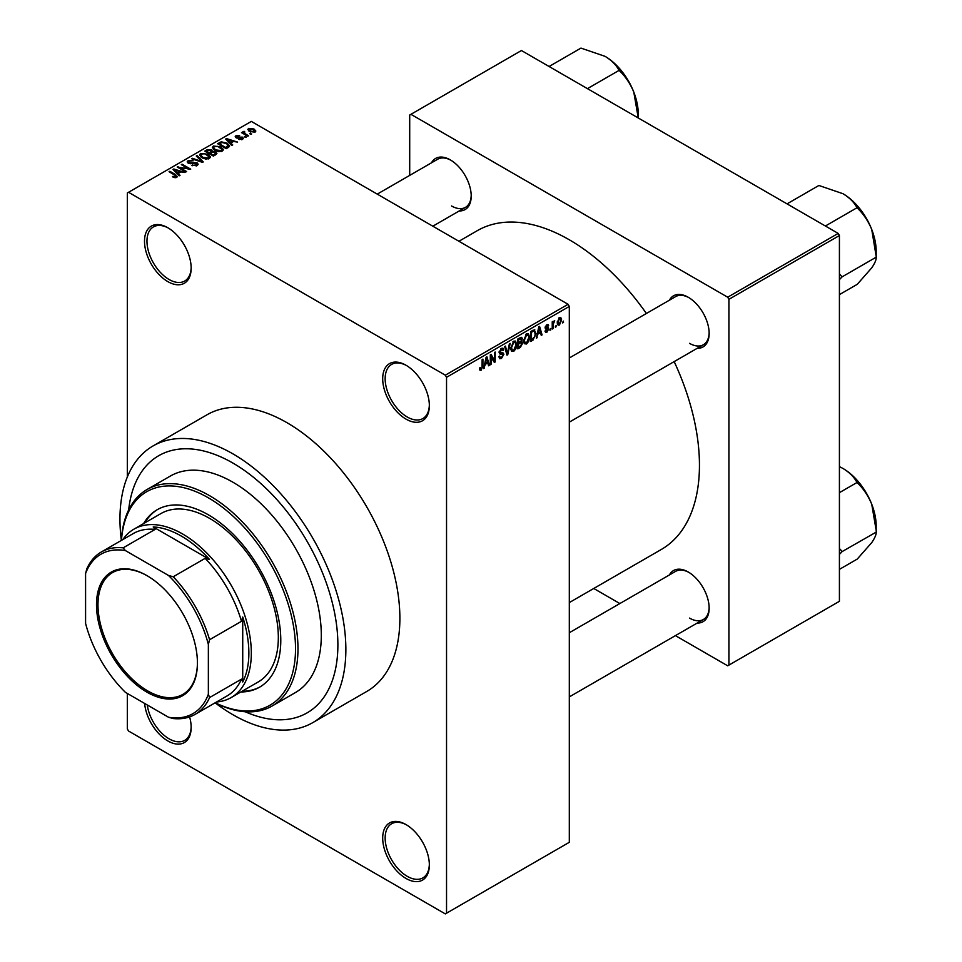<?xml version="1.0" encoding="UTF-8"?>
<svg xmlns="http://www.w3.org/2000/svg" width="962" height="962" viewBox="0 0 962 962"><rect width="100%" height="100%" fill="white"/><g stroke="black" fill="none" stroke-linecap="round" stroke-linejoin="round"><path stroke-width="1.44" d="M406.024 419.119A32.985 19.048 60 0 1 382.696 378.715A32.985 19.048 60 0 1 406.024 365.247L406.024 365.247A32.985 19.048 60 0 1 429.353 405.651A32.985 19.048 60 0 1 406.024 419.119M406.649 365.62A31.253 18.05 -120 0 0 391.618 364.418A31.253 18.05 -120 0 0 386.832 389.454A31.253 18.05 -120 0 0 407.251 417.003A31.253 18.05 -120 0 0 422.871 418.542A31.253 18.05 -120 0 0 429.341 404.93M406.024 878.462A32.985 19.048 60 0 1 382.696 838.058A32.985 19.048 60 0 1 406.024 824.59L406.024 824.59A32.985 19.048 60 0 1 429.353 864.994A32.985 19.048 60 0 1 406.024 878.462M406.649 824.951A31.253 18.05 -120 0 0 391.618 823.749A31.253 18.05 -120 0 0 386.832 848.785A31.253 18.05 -120 0 0 407.251 876.334A31.253 18.05 -120 0 0 422.871 877.885A31.253 18.05 -120 0 0 429.341 864.261M189.61 716.894A32.985 19.048 60 0 1 191.161 727.476A32.985 19.048 60 0 1 167.833 740.944A32.985 19.048 60 0 1 144.637 703.45M147.27 704.966A31.253 18.05 -120 0 0 169.059 738.816A31.253 18.05 -120 0 0 184.692 740.367A31.253 18.05 -120 0 0 191.161 726.755M167.833 281.613A32.985 19.048 60 0 1 144.504 241.209A32.985 19.048 60 0 1 167.833 227.741L167.833 227.741A32.985 19.048 60 0 1 191.161 268.145A32.985 19.048 60 0 1 167.833 281.613M168.458 228.102A31.253 18.05 -120 0 0 153.439 226.9A31.253 18.05 -120 0 0 148.653 251.948A31.253 18.05 -120 0 0 169.059 279.485A31.253 18.05 -120 0 0 184.692 281.036A31.253 18.05 -120 0 0 191.161 267.424M669.408 300.192A29.521 17.039 60 0 1 688.287 297.282L688.287 297.282A29.521 17.039 60 0 1 709.15 333.429A29.521 17.039 60 0 1 697.185 348.316M688.9 297.643A27.778 16.041 -120 0 0 675.625 296.609L569.312 357.984M431.469 162.831A29.521 17.039 60 0 1 450.348 159.908L450.348 159.908A29.521 17.039 60 0 1 471.212 196.056A29.521 17.039 60 0 1 459.247 210.943M450.962 160.269A27.778 16.041 -120 0 0 437.686 159.235L377.26 194.12M669.408 574.951A29.521 17.039 60 0 1 688.287 572.029L688.287 572.029A29.521 17.039 60 0 1 709.15 608.176A29.521 17.039 60 0 1 697.185 623.063M688.9 572.402A27.778 16.041 -120 0 0 675.625 571.356L569.312 632.731M232.912 463.071A148.449 85.714 -120 0 0 158.682 455.723A148.449 85.714 -120 0 0 128.655 509.968A148.449 85.714 -120 0 1 158.682 455.723A148.449 85.714 -120 0 1 232.912 463.071A148.449 85.714 -120 0 1 329.894 593.891A148.449 85.714 -120 0 1 307.131 712.854A148.449 85.714 -120 0 0 329.894 593.891A148.449 85.714 -120 0 0 232.912 463.071M215.151 702.849A159.74 92.232 -120 0 0 232.912 714.718A159.74 92.232 -120 0 0 312.782 722.63A159.74 92.232 -120 0 0 337.265 594.624A159.74 92.232 -120 0 0 232.912 453.86A159.74 92.232 -120 0 0 153.042 445.947A159.74 92.232 -120 0 0 121.356 540.379A125.012 72.174 60 0 1 147.078 489.49A125.012 72.174 60 0 1 209.584 495.683A125.012 72.174 60 0 1 291.245 605.844A125.012 72.174 60 0 1 272.09 706.024A125.012 72.174 60 0 1 215.115 702.825M312.782 722.63L366.799 691.438A159.74 92.232 -120 0 0 391.281 563.431A159.74 92.232 -120 0 0 286.929 422.667A159.74 92.232 -120 0 0 207.058 414.754L153.042 445.947M569.312 602.585L661.339 549.458A184.043 106.265 -120 0 0 674.17 361.604M646.392 313.48A184.043 106.265 -120 0 0 569.312 239.791A184.043 106.265 -120 0 0 477.284 230.676L458.934 241.27M556.144 325.36L555.363 327.236L556.144 325.36M553.018 324.843L553.018 328.583L552.236 329.04L552.236 321.825L553.018 321.368L553.018 322.523L554.689 320.659L553.018 324.843L552.236 324.398M550.781 328.463L549.999 330.327L550.781 328.463M548.773 328.836L546.885 332.251L545.622 332.443L544.985 331.036L545.767 330.459L546.945 331.193L547.991 329.461L545.55 329.004L545.093 327.874L546.849 324.795L548.16 324.615L548.665 325.817L546.885 325.817L545.875 327.272L548.328 327.561L548.773 328.836L546.765 327.669M545.767 330.459L546.945 331.193M547.883 326.395L546.115 325.372M545.226 326.9L546.127 327.729M537.878 334.367L536.387 338.191L538.768 326.888L539.586 326.419L542.075 334.896L541.257 335.377L540.584 332.804L537.265 334.006M526.563 343.987L524.326 343.723L523.556 340.764L526.575 333.802L528.354 333.646L529.581 337.169L528.799 341.185L526.563 343.987L523.701 342.34M513.732 351.395L511.483 351.142L510.714 348.184L513.732 341.209L515.524 341.053L516.738 344.576L515.969 348.593L513.732 351.395L510.87 349.747M479.557 369.288L481.156 370.202L479.93 370.214L479.461 368.085L480.242 367.508L481.192 369.023L482.034 367.785L482.142 359.584L482.924 359.127L482.924 365.873L481.156 370.202L479.93 370.214M479.473 368.398L481.192 369.023M445.31 375.18L568.085 304.293L569.312 306.421L569.312 842.303L446.536 913.191L446.536 377.308L445.31 375.18L128.547 192.292L127.321 193.001L127.321 476.996M569.312 306.421L446.536 377.308M485.197 364.778L483.706 368.602L486.087 357.311L486.904 356.83L489.393 365.32L488.576 365.788L487.902 363.215L484.583 364.418M491.065 356.409L491.065 364.345L490.295 364.802L490.295 354.882L491.125 354.401L494.42 360.449L494.42 352.489L495.202 352.044L495.202 361.965L494.36 362.446L490.295 355.952M503.126 354.665L499.735 353.908L499.11 352.381L501.334 348.376L502.958 348.16L503.679 349.976L502.898 350.565L501.358 349.519L500.132 352.826L502.717 352.513L503.908 354.196L501.467 358.477L499.699 358.706L498.881 356.613L499.663 356.036L500.228 357.419L501.539 357.275L503.126 354.665L501.142 352.838M501.046 348.557L502.429 349.35L500.493 349.014M500.192 352.862L499.11 352.236L501.37 352.777M510.197 343.386L507.744 354.725L506.974 355.17L504.665 346.585L505.471 346.116L507.311 353.812L509.379 343.855L510.197 343.386M521.067 341.077L522.655 343.206L520.274 347.486L517.857 348.881L517.857 338.961L521.801 337.277L522.041 341.486M534.114 329.762L535.942 333.429L532.984 340.151L530.699 341.474L530.699 331.553L534.836 329.882M561.616 319.937L559.439 325.012L558.116 325.144L557.263 322.535L559.439 317.532L560.762 317.412L561.616 319.937L560.75 319.444M563.504 321.116L562.722 322.979L563.504 321.116M127.321 693.446L127.321 728.895L128.547 731.024L445.31 913.9L446.536 913.191M251.659 133.983L249.651 133.718L251.659 133.983M246.296 137.073L244.288 136.808L246.296 137.073M232.72 144.913L231.902 145.382L225.685 139.045L226.503 138.576L237.59 142.099L233.538 141.474L230.832 143.037L232.72 144.913M223.112 150.204L223.112 149.074L222.198 151.118L218.602 151.635L214.887 150.385L212.337 147.499L213.384 146.032L220.803 146.837L223.232 149.663M210.281 157.612L210.281 156.481L209.355 158.526L205.772 159.043L202.044 157.792L199.507 154.906L200.541 153.439L207.972 154.245L210.389 157.071M197.102 165.608L191.606 165.428L196.164 164.983L196.272 163.227L188.275 163.239L187.181 161.844L188.143 160.594L193.061 160.726L189.165 161.159L189.081 162.806L197.042 162.758L198.184 164.249L197.102 165.608M196.164 166.017L196.272 163.227M189.165 161.159L189.081 163.6M180.038 175.325L179.221 175.805L173.004 169.468L173.821 168.987L184.908 172.511L180.856 171.897L178.15 173.461L180.038 175.325M568.085 304.293L251.322 121.416L128.547 192.292M174.952 177.693L172.414 176.767L175.818 176.731L176.01 175.878L169.059 171.741L169.841 171.284L175.685 174.663L176.78 177.333L174.952 177.693M175.818 177.681L176.01 175.878M177.477 176.431L176.78 177.333M186.592 171.549L185.81 171.994L177.212 167.039L188.227 168.627L181.337 164.646L182.119 164.201L190.716 169.168L179.714 167.58L186.592 171.549M203.259 161.929L202.489 162.362L191.582 158.742L192.388 158.273L201.828 161.592L196.296 156.012L197.114 155.543L203.259 161.929M215.801 154.69L213.372 156.084L204.786 151.118L207.215 149.723L211.52 149.723L212.47 151.25L215.656 151.852L216.931 153.403L215.801 154.69M212.518 150.998L212.47 152.032M228.499 147.354L226.214 148.665L217.616 143.711L221.2 141.823L227.116 143.134L229.702 145.923L228.499 147.354M242.52 139.382L238.6 139.322L241.678 138.841L241.763 137.674L236.027 137.71L235.209 136.652L236.015 135.666L239.61 135.654L236.929 136.171L236.688 137.193L242.388 137.133L243.338 138.336L242.52 139.382M241.678 139.73L241.763 137.674M236.929 136.171L236.688 137.999M248.533 135.786L247.751 136.231L241.498 132.624L243.278 132.756L243.097 131.578L244.18 131.337L244.853 131.986L244.168 133.093L248.533 135.786M243.278 133.658L243.097 132.516M244.18 131.337L244.168 134.163M255.062 132.143L249.651 131.529L247.811 129.497L248.593 128.403L253.944 128.98L255.844 131.048L255.062 132.143M838.191 233.405L839.417 235.534L728.919 299.326L727.693 297.21L838.191 233.405L521.428 50.529L409.704 115.031L409.704 175.385M728.919 299.326L728.919 665.103L727.693 665.8L675.42 635.629M619.865 603.547L593.746 588.479M728.919 665.103L839.417 601.298L839.417 235.534M727.693 297.21L410.93 114.322M689.513 343.35A27.778 16.041 -120 0 0 703.402 344.733A27.778 16.041 -120 0 0 709.138 332.708M451.575 205.976A27.778 16.041 -120 0 0 465.464 207.359A27.778 16.041 -120 0 0 471.2 195.334M689.513 618.097A27.778 16.041 -120 0 0 703.402 619.48A27.778 16.041 -120 0 0 709.138 607.455M245.142 711.736A148.449 85.714 -120 0 0 307.131 712.854L307.131 712.854A148.449 85.714 -120 0 1 245.142 711.736M173.088 177.116L173.088 176.25M169.841 172.186L169.841 171.284M173.821 170.298L173.821 168.987M178.15 174.711L178.15 173.461M175.637 170.863L177.405 172.727L179.581 171.464L174.362 169.709L175.637 172.15M177.405 173.954L177.405 172.727M174.362 170.851L174.362 169.709M179.581 172.631L179.581 171.464M178.042 167.52L178.042 166.558M188.227 169.312L188.227 168.627M182.119 165.103L182.119 164.201M179.714 168.482L179.714 167.58M192.28 165.753L192.28 164.911M188.143 163.167L188.143 160.594M190.199 163.817L190.199 163.167M193.807 163.083L193.807 162.265M197.042 165.632L197.042 162.758M192.388 159.007L192.388 158.273M197.114 156.854L197.114 155.543M200.541 156.746L200.541 153.439M207.972 155.207L207.972 154.245M201.551 154.016L200.769 155.122L202.85 157.347L208.345 157.948L209.115 156.854L204.894 153.752L201.551 154.016M202.85 158.201L202.85 157.347M208.345 158.946L208.345 157.948M207.215 150.878L207.215 149.723M211.496 150.974L211.52 149.723M215.644 153.198L215.656 151.852M206.565 151.25L209.139 152.73L211.339 151.359L210.882 150.252L207.924 150.469L206.565 152.152M209.139 153.631L209.139 152.73M211.339 152.621L210.882 150.252M210.137 153.307L213.155 155.05L215.512 153.559L214.875 152.309L211.676 152.417L210.137 154.209M213.155 155.952L213.155 155.05M215.512 154.846L214.875 152.309M214.815 155.255L214.815 154.088M213.384 149.338L213.384 146.032M220.803 147.799L220.803 146.837M214.394 146.609L213.6 147.715L215.68 149.94L221.188 150.541L221.957 149.435L217.725 146.344L214.394 146.609M215.68 150.793L215.68 149.94M221.188 151.527L221.188 150.541M221.2 142.821L221.2 141.823M227.116 144.084L227.116 143.134M219.408 143.843L225.986 147.643L228.102 144.973L226.323 143.578L222.066 142.496L219.408 143.843L219.408 144.745M225.986 148.545L225.986 147.643M228.415 147.39L228.102 144.973M227.393 147.992L227.393 146.825M226.503 139.887L226.503 138.576M230.832 144.288L230.832 143.037M228.319 140.44L230.086 142.304L232.263 141.053L227.056 139.298L228.319 141.727M230.086 143.542L230.086 142.304M227.056 140.44L227.056 139.298M232.263 142.208L232.263 141.053M239.273 139.586L239.273 138.817M236.015 137.698L236.015 135.666M237.458 138.143L237.458 137.35M242.388 139.454L242.388 137.133M245.07 137.265L245.07 136.363M242.28 133.081L242.28 132.179M245.298 134.812L245.298 133.91M250.433 134.175L250.433 133.273M248.593 130.808L248.593 128.403M253.944 129.942L253.944 128.98M254.196 132.479L253.222 129.461L249.459 128.932L249.026 131.145M249.459 128.932L250.433 131.072L254.196 131.614L254.617 130.976L254.617 132.347M250.433 131.938L250.433 131.072M483.886 367.761L484.523 368.133M488.287 364.682L489.393 365.32M486.892 362.638L487.902 363.215M486.195 360.161L485.461 363.468L487.638 362.205L486.556 358.068L486.195 360.161L485.557 359.788M484.86 363.119L485.461 363.468M490.295 363.901L491.065 364.345M492.748 359.487L494.42 360.449M493.59 361.039L495.202 361.965M498.905 356.986L501.467 358.477M501.118 348.509L503.679 349.976M499.182 351.551L499.891 351.96M501.43 352.765L503.908 354.196M506.697 354.124L507.744 354.725M506.481 353.331L507.311 353.812M515.909 344.095L516.738 344.576M515.355 348.232L515.969 348.593M512.878 341.871L513.744 342.376L511.495 347.739L512.397 350.348L513.72 350.24L515.957 344.997L515.632 342.941L513.504 341.354M510.738 347.306L511.495 347.739M515.632 342.941L513.744 342.376M520.274 337.566L522.438 338.816M520.153 341.763L522.655 343.206M517.857 339.225L518.638 339.67L518.638 342.64L520.923 341.221L521.657 339.43L519.997 337.722M517.857 342.183L518.638 342.64M521.657 339.43L519.997 338.889L518.638 339.67M517.857 343.338L518.638 343.795L518.638 347.27L520.298 346.32L521.873 343.662L520.093 341.799M517.857 346.825L518.638 347.27M519.179 342.328L520.177 342.905L518.638 343.795M521.873 343.662L520.177 342.905M528.751 336.688L529.581 337.169M528.186 340.825L528.799 341.185M525.709 334.463L526.575 334.956L524.326 340.332L525.24 342.941L526.563 342.833L528.799 337.59L528.463 335.534L526.334 333.946M523.581 339.899L524.326 340.332M528.463 335.534L526.575 334.956M531.974 339.574L532.984 340.151M535.125 332.96L535.942 333.429M531.481 332.263L531.481 339.863L534.848 336.472L535.161 333.862L533.97 331.012L531.481 332.263L530.699 331.806M530.699 339.418L531.481 339.863M531.854 330.88L532.864 331.457M532.792 330.339L534.355 331.108L532.9 330.279M536.568 337.349L537.205 337.71M540.969 334.259L542.075 334.896M539.574 332.215L540.584 332.804M538.876 329.738L538.143 333.044L540.319 331.794L539.237 327.657L538.876 329.738L538.239 329.377M537.542 332.696L538.143 333.044M544.997 331.168L546.885 332.251M545.129 327.381L547.799 328.932M546.873 324.783L548.665 325.817M549.999 329.425L550.781 329.87M552.236 328.138L553.018 328.583M552.236 322.066L553.018 322.523M553.463 321.248L554.473 321.825M553.282 321.657L553.908 322.017M552.236 322.751L553.162 323.292M555.363 326.334L556.144 326.779M557.359 323.809L559.439 325.012M559.03 317.821L560.245 318.518L559.415 318.578L558.044 322.078L559.451 323.966L560.834 320.466L558.669 318.157M557.299 321.645L558.044 322.078M557.287 323.256L559.451 323.966M562.722 322.078L563.504 322.535M240.849 691.979A102.441 59.151 -120 0 0 259.572 687.181A102.441 59.151 -120 0 0 275.276 605.098A102.441 59.151 -120 0 0 208.357 514.814A102.441 59.151 -120 0 0 157.131 509.752A102.441 59.151 -120 0 0 143.615 523.568M242.075 691.269A102.441 59.151 -120 0 0 260.185 686.82M215.211 702.765A123.28 71.176 -120 0 0 295.454 644.793A123.28 71.176 -120 0 0 208.357 497.811A123.28 71.176 -120 0 0 121.452 540.367M272.09 706.024L295.418 692.556A125.012 72.174 -120 0 0 314.574 592.376A125.012 72.174 -120 0 0 232.912 482.215A125.012 72.174 -120 0 0 170.406 476.022L147.078 489.49M122.811 539.586A97.234 56.133 60 0 1 133.958 529.148L160.967 513.552A97.234 56.133 60 0 1 209.584 518.362A97.234 56.133 60 0 1 273.1 604.052A97.234 56.133 60 0 1 258.201 681.962L231.181 697.558A97.234 56.133 60 0 1 216.57 701.983M157.744 509.403A102.441 59.151 -120 0 0 144.841 522.859M825.384 226.01L857.25 207.612L857.479 208.213C863.479 213.961 868.229 221.056 871.74 229.497A46.97 27.116 -120 0 1 876.19 251.238L876.19 257.371C876.346 259.752 874.867 263.239 871.74 267.845L857.25 284.331L839.417 294.625M839.417 279.653L842.051 276.888L876.418 257.046M842.051 276.888L839.417 273.761M787.024 203.872L818.89 185.474L842.977 193.711A46.97 27.116 -120 0 1 871.74 229.497L876.19 256.457M842.977 193.711C849.398 197.631 854.003 202.176 856.781 207.347L857.25 207.612M841.81 277.212A53.92 31.133 -120 0 0 841.81 276.298M96.501 604.773A71.356 41.198 60 0 1 146.97 575.637A71.356 41.198 60 0 1 197.426 663.034A71.356 41.198 60 0 1 146.97 692.171A71.356 41.198 60 0 1 96.501 604.773M147.33 575.853A70.322 40.596 -120 0 0 112.542 572.582A70.322 40.596 -120 0 0 97.98 604.773A70.322 40.596 -120 0 0 128.667 675.54A70.322 40.596 -120 0 0 182.864 694.384A70.322 40.596 -120 0 0 197.426 662.614M133.958 529.148A97.234 56.133 60 0 1 208.886 555.194A97.234 56.133 60 0 1 251.322 653.042A97.234 56.133 60 0 1 231.181 697.558M208.357 694.263L209.584 697.558A93.759 54.137 60 0 1 195.07 714.393L226.996 695.971A93.759 54.137 -120 0 0 241.498 679.124L242.725 681.986A95.503 55.135 -120 0 0 248.869 653.042A95.503 55.135 -120 0 0 242.725 617.015L241.498 621.296A93.759 54.137 -120 0 0 205.159 558.345L209.475 559.415L153.211 526.935L155.074 529.425A93.759 54.137 -120 0 0 133.237 533.573L101.311 551.996A93.759 54.137 60 0 1 123.148 547.859L125.385 550.565A92.027 53.126 -120 0 0 85.582 573.544L85.582 623.388A92.027 53.126 -120 0 0 125.385 692.327L168.542 717.255A92.027 53.126 -120 0 0 208.357 694.263L208.357 644.432A92.027 53.126 -120 0 0 168.542 575.48L125.385 550.565M209.475 559.415A95.503 55.135 -120 0 0 153.211 526.935M242.725 681.986L242.725 617.015M85.582 573.544L86.808 568.843A93.759 54.137 60 0 1 101.311 551.996M195.07 714.393A93.759 54.137 60 0 1 173.232 718.542L168.542 717.255M241.498 621.296L209.584 639.718L208.357 644.432M241.498 679.124L209.584 697.558M155.074 529.425L123.148 547.859M168.542 575.48L173.232 576.767A93.759 54.137 60 0 1 209.584 639.718M205.159 558.345L173.232 576.767M839.417 554.401L841.81 551.972A53.92 31.133 -120 0 0 841.822 551.515A53.92 31.133 -120 0 0 841.81 551.046L839.417 548.52M839.417 569.372L857.25 559.078L871.74 542.604C874.867 537.986 876.346 534.499 876.19 532.118L842.051 551.635L841.81 551.046M839.417 492.652L857.25 482.371L857.479 482.96C863.479 488.708 868.229 495.803 871.74 504.244L876.418 531.794M839.417 466.606L842.977 468.458C849.398 472.378 854.003 476.936 856.781 482.106L857.25 482.371M876.19 531.204L876.19 525.986A46.97 27.116 -120 0 0 871.74 504.244A46.97 27.116 -120 0 0 842.977 468.458M638.251 113.865L638.251 117.977L633.802 92.124A46.97 27.116 -120 0 0 605.038 56.337C611.459 60.257 616.065 64.815 618.843 69.973L619.54 70.839C625.54 76.587 630.29 83.682 633.802 92.124A46.97 27.116 -120 0 1 638.251 113.865M587.445 88.636L619.312 70.25M549.086 66.498L580.952 48.1L605.038 56.337M175.685 175.601L175.685 174.663M192.015 163.612L192.015 162.794M200.156 161.592L200.156 160.991M210.606 153.042L210.606 151.888M219.805 143.603L219.805 142.448M238.696 138.011L238.696 137.037M482.142 365.416L482.924 365.873M499.122 352.717L501.178 353.908M506.096 351.9L506.998 352.429M519.276 346.909L520.274 347.486M518.999 338.299L519.997 338.889M545.093 327.862L547.029 328.968M176.166 176.238L176.166 177.597M196.921 164.057L196.921 165.704M188.468 162.001L188.468 163.348M200.769 155.122L200.769 156.926M209.115 156.854L209.115 158.658M213.6 147.715L213.6 149.519M221.957 149.435L221.957 151.25M242.183 138.227L242.183 139.562M236.387 136.784L236.387 137.891M243.915 132.636L243.915 134.019M500.228 357.419L498.881 356.649M512.397 350.348L510.81 349.434M525.24 342.941L523.641 342.027M546.139 331.313L545.274 330.808M547.582 325.697L546.464 325.06M569.312 422.138L703.402 344.733M703.402 619.48L569.312 696.897M465.464 207.359L432.816 226.202"/></g></svg>
